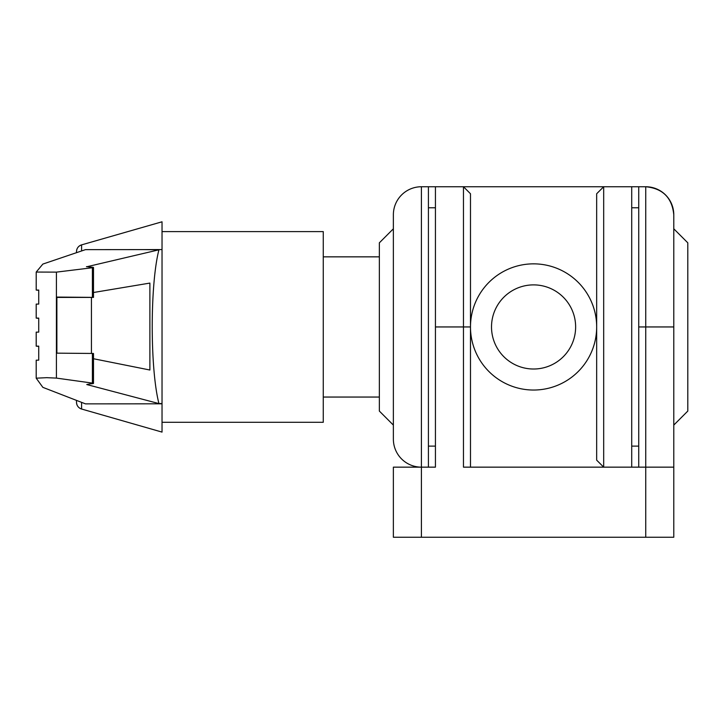 <?xml version="1.0" encoding="UTF-8"?>
<svg xmlns="http://www.w3.org/2000/svg" width="724" height="724" viewBox="0 0 724 724"><rect width="100%" height="100%" fill="white"/><g stroke="black" fill="none" stroke-linecap="round" stroke-linejoin="round"><path stroke-width="1.09" d="M435.432 326.949L470.482 326.949L470.482 193.751L463.469 186.747L638.731 186.747L638.731 467.152L673.782 467.152L645.736 467.152L645.736 186.747C662.768 188.403 672.116 197.752 673.782 214.784L673.782 537.253L645.736 537.253L645.736 467.152L463.469 467.152L463.469 186.747L421.413 186.747A28.037 28.037 0 0 0 393.367 214.784A28.037 28.037 0 0 1 421.413 186.747L421.413 467.152L435.432 467.152L435.432 186.747M421.413 537.253L393.367 537.253L393.367 467.152L421.413 467.152L421.413 537.253L645.736 537.253M470.482 326.949L470.482 467.152M428.418 467.152L428.418 186.747M393.367 439.115L393.367 214.784L393.367 228.802L379.349 242.83L379.349 411.069L393.367 425.097L393.367 439.115A28.037 28.037 0 0 0 421.413 467.152A28.037 28.037 0 0 1 393.367 439.115M596.666 326.949A63.097 63.097 0 0 0 533.57 263.853A63.097 63.097 0 0 0 470.482 326.949A63.097 63.097 0 0 0 533.57 390.037A63.097 63.097 0 0 0 596.666 326.949M533.57 284.885A42.064 42.064 0 0 1 575.634 326.949A42.064 42.064 0 0 1 533.57 369.014A42.064 42.064 0 0 1 491.515 326.949A42.064 42.064 0 0 1 533.57 284.885M596.666 467.152L603.68 467.152L596.666 460.147L596.666 193.751L603.68 186.747L603.68 467.152M673.782 214.784A28.037 28.037 0 0 0 645.736 186.747L638.731 186.747M631.717 186.747L631.717 467.152M638.731 326.949L673.782 326.949L673.782 228.802L687.8 242.83L687.8 411.069L673.782 425.097M91.432 353.448L91.432 297.419L93.496 297.401L92.4 297.374L92.4 267.735L56.409 272.124L36.209 272.061L42.852 264.079L85.468 249.644L162.031 249.581L162.031 221.797L81.586 244.875A7.014 7.014 0 0 0 76.509 251.617L76.509 252.676M81.586 402.363L81.586 409.024C78.391 407.902 76.699 405.657 76.509 402.282L76.509 402.282A7.014 7.014 180 0 0 81.586 409.024L162.031 432.101L162.031 403.811L85.468 403.865L42.852 387.349L36.2 378.181L46.716 377.675L56.409 378.1L92.4 383.096L92.4 353.457L93.496 353.475L93.496 383.403L92.4 383.096C94.391 383.412 93.586 383.675 89.975 383.892L86.771 384.544L158.936 403.585C149.995 368.797 149.995 284.315 158.936 249.816L144.646 249.608M162.031 422.291L323.266 422.291L323.266 231.608L162.031 231.608M144.646 403.838L85.468 403.865M36.209 272.061L36.2 290.08L38.725 290.053L38.725 304.08L36.2 304.098L36.2 318.117L38.725 318.098L38.725 332.117L36.2 332.144L36.2 346.163L38.725 346.38M36.209 318.126L38.725 318.343M36.209 290.08L38.725 290.297M91.432 297.419L56.879 297.419L56.879 353.158L92.4 353.457M56.879 353.158L56.879 297.075L92.4 297.374M162.031 403.811L162.031 249.861M162.031 403.53L158.936 403.585M76.509 402.282L76.509 400.39M93.496 292.505L149.886 283.084L149.886 370.018L93.496 358.742M158.936 249.816L86.771 266.767M36.2 346.163L38.725 346.135L38.725 360.154L36.2 360.181L36.2 378.181M86.464 266.631L89.975 267.047C93.586 267.237 94.391 267.464 92.4 267.735L93.496 267.473L93.496 297.401M56.409 272.124L56.409 378.1M81.586 250.957L81.586 244.875C78.391 245.997 76.699 248.242 76.509 251.617M379.349 397.051L323.266 397.051M379.349 256.848L323.266 256.848M428.418 446.12L435.432 446.12M428.418 207.77L435.432 207.77M638.731 446.12L631.717 446.12M638.731 207.77L631.717 207.77"/></g></svg>
